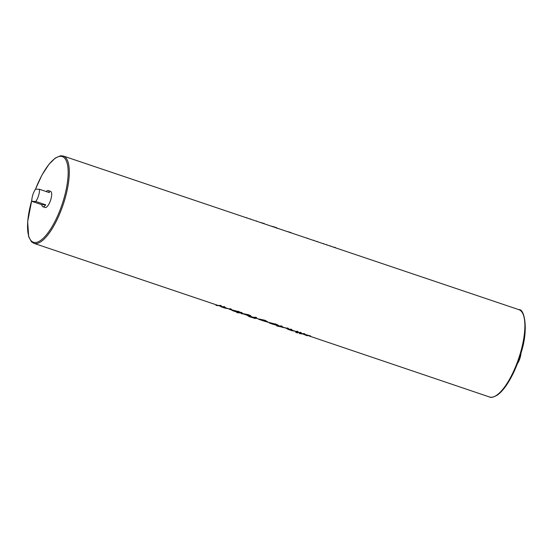 <?xml version="1.0" encoding="UTF-8"?>
<svg xmlns="http://www.w3.org/2000/svg" width="553" height="553" viewBox="0 0 553 553"><rect width="100%" height="100%" fill="white"/><g stroke="black" fill="none" stroke-linecap="round" stroke-linejoin="round"><path stroke-width="0.83" d="M520.967 353.091A8.53 2.848 108.6 0 1 520.103 357.777A8.53 2.848 108.6 0 1 517.401 363.66M45.699 204.81L41.786 204.693A8.53 2.848 -71.4 0 0 42.851 206.732A8.53 2.848 -71.4 0 0 45.699 204.81L35.793 201.472A8.53 2.848 -71.4 0 0 38.627 195.403A8.53 2.848 -71.4 0 0 39.457 189.271L49.362 192.61A8.53 2.848 -71.4 0 0 48.298 190.571A8.53 2.848 -71.4 0 0 46.217 191.552M42.851 206.732L45.132 207.506A8.53 2.848 -71.4 0 0 50.814 199.515A8.53 2.848 -71.4 0 0 50.586 191.345L48.298 190.571M31.839 200.11A45.201 15.083 -71.4 0 0 35.143 242.525A45.201 15.083 -71.4 0 0 63.533 199.903A45.201 15.083 -71.4 0 0 62.496 156.658A45.201 15.083 -71.4 0 0 35.53 189.174A8.53 2.848 -71.4 0 0 32.71 195.223A8.53 2.848 -71.4 0 0 31.88 201.354L41.786 204.693M304.986 334.088L299.415 333.604L303.072 334.026L307.019 335.768L304.15 334.323L310.703 336.01L303.493 334.04L304.986 334.088L304.032 333.514A46.051 15.366 108.6 0 1 300.956 333.383L299.332 332.837M310.703 336.01L303.507 333.998M304.164 334.282L489.474 396.964A46.051 15.366 -71.4 0 0 520.166 353.809A46.051 15.366 -71.4 0 0 518.908 309.68C524.216 308.339 529.131 329.159 520.684 354.044C517.262 365.284 512.921 375.052 507.668 383.347C504.225 388.704 500.838 392.575 497.5 394.966C493.642 397.248 490.967 397.918 489.474 396.964M301.475 332.899L297.203 332.457L301.475 332.899L300.514 332.325A46.051 15.366 108.6 0 1 297.438 332.194L296.049 331.731M291.949 329.692L287.684 329.242L291.825 330.659L298.247 331.814L292.046 330.611L290.062 329.678L291.949 329.692L290.996 329.111A46.051 15.366 108.6 0 1 287.913 328.987L286.378 328.468M298.247 331.814L297.293 331.24A46.051 15.366 108.6 0 1 295.71 331.378L290.083 329.609M282.279 326.429L276.707 325.945L288.583 328.551L282.376 327.348L280.399 326.422L282.279 326.429L281.325 325.855A46.051 15.366 108.6 0 1 278.242 325.724L276.7 325.199M288.583 328.551L287.622 327.977A46.051 15.366 108.6 0 1 286.039 328.123L280.419 326.353M269.124 322.434L269.111 322.475C268.35 322.551 269.339 323.056 272.083 324.003L276.666 325.316L270.099 322.821L278.512 325.371L269.124 322.434L275.353 324.072M278.512 325.371L275.429 323.83M276.666 325.316L270.113 322.779M267.41 321.887L259.938 319.364L267.673 321.756L264.783 320.242L258.852 318.977L258.721 319.309L265.378 321.542L267.424 321.846L260.11 319.378M255.451 318.037L255.299 318.549L252.804 317.712L256.786 317.83L255.832 317.256A46.051 15.366 108.6 0 1 252.756 317.125L249.811 316.136M250.302 316.109C251.525 316.129 250.875 315.666 248.352 314.698L242.802 313.586A46.051 15.366 108.6 0 1 241.474 313.323L240.147 312.874M249.832 315.701L249.203 315.756A46.051 15.366 108.6 0 1 247.917 315.493L243.368 313.959M231.88 309.88L231.866 309.922C231.113 309.984 232.018 310.461 234.583 311.353L238.647 312.514L236.712 312.452L237.735 312.798L242.283 312.936L231.88 309.88L237.908 311.443M242.283 312.936L241.329 312.362A46.051 15.366 108.6 0 1 240.735 312.466L237.977 311.201M225.14 307.157L220.875 306.715L225.023 308.132L231.444 309.286L225.244 308.083L223.26 307.15L225.14 307.157L224.186 306.583A46.051 15.366 108.6 0 1 221.11 306.452L219.341 305.857M231.444 309.286L230.483 308.705A46.051 15.366 108.6 0 1 228.907 308.851L223.281 307.081M221.483 305.927L216.016 305.443L221.483 305.927L220.523 305.346A46.051 15.366 108.6 0 1 217.447 305.221L33.906 243.32A46.051 15.366 108.6 0 0 64.59 200.165A46.051 15.366 108.6 0 0 63.339 156.043L60.429 155.794L55.224 158.096L48.968 164.289L41.938 175.08L35.413 189.34M35.793 201.472L31.88 201.354M35.544 189.154L39.457 189.271M216.209 304.8L216.016 305.443M247.785 218.248L246.762 217.896M246.825 217.675L246.009 217.647M251.449 219.479L250.419 219.133M250.488 218.905L249.673 218.884M257.746 221.608L256.723 221.262M256.792 221.034L255.97 221.006M236.829 312.051L236.712 312.452M239.643 312.542L234.99 311.374L232.896 310.268L237.541 311.443L239.643 312.542M239.656 312.5L234.99 311.374M235.06 311.152L232.91 310.226M268.585 225.258L264.203 223.785M264.279 223.536L259.571 222.216M250.288 316.15C251.497 316.233 250.827 315.832 248.283 314.947L241.239 313.579L247.889 314.934L249.811 315.77L247.689 315.756L248.712 316.102L250.91 315.991M276.666 228.244C277.869 228.327 277.198 227.926 274.654 227.041L274.578 227.283M274.654 227.041L270.299 225.838M283.095 230.152L281.318 229.557M251.933 316.848L251.781 317.367L248.836 316.51L255.299 318.549M249.41 316.122L249.292 316.523M255.832 317.256L251.781 317.367M256.786 317.83L255.763 317.484M248.954 316.109L248.836 316.51M264.783 320.242L258.721 319.309M267.673 321.756L264.707 320.484M266.007 321.466L259.647 319.392M260.028 319.558L259.668 319.33M294.044 233.85L291.009 232.82M291.078 232.578L286.489 231.299M304.876 237.5L296.767 234.762M276.908 325.275L276.707 325.945M308.588 238.751L307.558 238.405M307.627 238.177L306.811 238.149M314.885 240.873L313.862 240.527M313.924 240.299L313.109 240.279M318.252 242.014L317.228 241.668M317.298 241.44L316.482 241.412M324.556 244.136L323.526 243.79M323.595 243.562L322.779 243.534M295.91 331.71L295.744 332.277L297.645 332.92L296.346 332.588M297.645 332.92L297.03 332.609L297.182 332.111M327.777 245.221L326.754 244.875M326.816 244.647L326 244.626M299.615 332.934L299.415 333.604M335.533 247.841L337.005 248.332M331.295 246.41L330.265 246.064M330.335 245.836L329.519 245.809M335.602 247.613L332.464 246.804M63.339 156.043L518.908 309.68M229.239 309.196L231.548 309.977M254.65 317.768L258.528 318.998M266.581 321.791L268.799 322.537M302.85 334.019L303.479 334.233M31.846 199.91L27.65 221.718L28.694 236.774L31.445 241.765L33.906 243.32M297.908 332.242L297.708 332.906M295.91 331.524L295.682 332.291"/></g></svg>
